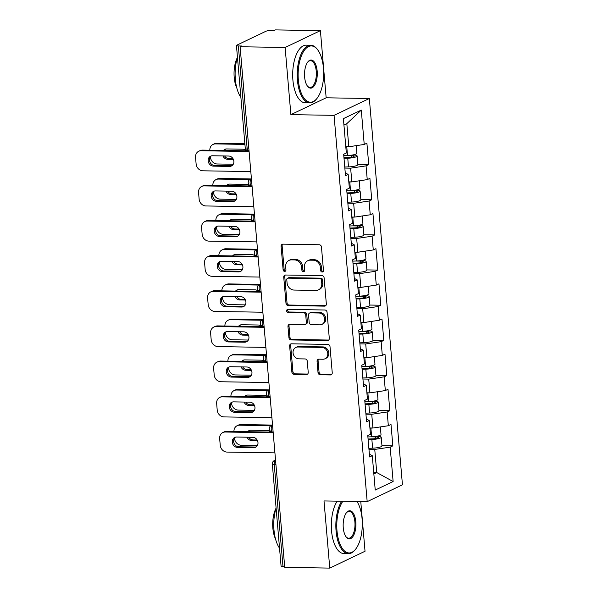 <?xml version="1.0" encoding="UTF-8"?>
<svg xmlns="http://www.w3.org/2000/svg" width="598" height="598" viewBox="0 0 598 598"><rect width="100%" height="100%" fill="white"/><g stroke="black" fill="none" stroke-linecap="round" stroke-linejoin="round"><path stroke-width="0.9" d="M322.195 272.023A1.585 1.375 -115.5 0 0 323.473 270.498L321.462 246.989A2.265 1.966 -115.5 0 0 319.25 244.746L282.929 244.148A2.265 1.966 -115.5 0 0 281.097 246.331L283.116 269.833A1.585 1.375 -115.5 0 0 285.941 269.877L285.68 266.835A7.243 6.301 -115.5 0 1 289.013 260.407A7.243 6.301 -115.5 0 1 291.532 259.868L294.56 259.913A7.243 6.301 -115.5 0 1 301.624 267.097L301.885 270.139A1.585 1.375 -115.5 0 0 304.711 270.191L304.449 267.149A7.243 6.301 -115.5 0 1 307.783 260.713A7.243 6.301 -115.5 0 1 310.295 260.175L313.322 260.22A7.243 6.301 -115.5 0 1 320.393 267.411L320.648 270.453A1.585 1.375 -115.5 0 0 322.195 272.023M318.016 372.524A2.265 1.966 -115.5 0 0 320.222 374.767L330.417 374.939A2.265 1.966 -115.5 0 0 332.241 372.756L330.006 346.653A2.265 1.966 -115.5 0 0 327.794 344.403L291.473 343.813A2.265 1.966 -115.5 0 0 289.641 345.988L291.884 372.098A2.265 1.966 -115.5 0 0 294.089 374.341L306.4 374.542A2.265 1.966 -115.5 0 0 308.224 372.36L307.267 361.192A2.265 1.966 -115.5 0 0 305.062 358.942L298.955 358.845A6.055 5.27 -115.5 0 1 293.267 354.038A6.055 5.27 -115.5 0 1 295.838 347.46A6.055 5.27 -115.5 0 1 297.946 347.012L321.859 347.401A6.055 5.27 -115.5 0 1 327.547 352.207A6.055 5.27 -115.5 0 1 324.976 358.785A6.055 5.27 -115.5 0 1 322.875 359.241L318.884 359.174A2.265 1.966 -115.5 0 0 317.06 361.349L318.016 372.524L319.04 372.031A2.265 1.966 -115.5 0 0 321.253 374.281L331.442 374.445A2.265 1.966 -115.5 0 0 331.673 374.438M290.882 114.637L326.157 97.803L320.401 30.64L285.126 47.474L290.882 114.637L334.058 115.347L367.179 501.647L324.004 500.937L329.76 568.1L284.738 567.36L240.104 46.741L241.644 46.001L238.355 45.949L247.109 148.042L248.79 148.072M285.126 47.474L240.104 46.741M324.52 306.139A2.265 1.966 -115.5 0 0 326.344 303.956L324.109 277.853A2.265 1.966 -115.5 0 0 321.896 275.603L285.575 275.013A2.265 1.966 -115.5 0 0 283.744 277.188L285.986 303.291A2.265 1.966 -115.5 0 0 288.191 305.541L324.52 306.139L325.544 305.645A2.265 1.966 -115.5 0 0 325.775 305.63M327.054 312.253L329.296 338.356A2.265 1.966 -115.5 0 1 327.465 340.539L291.144 339.941A2.265 1.966 -115.5 0 1 288.931 337.698L287.974 326.523A2.265 1.966 -115.5 0 1 289.806 324.34L304.531 324.587A2.265 1.966 -115.5 0 0 306.363 322.404L305.728 314.997A2.265 1.966 -115.5 0 0 303.522 312.747L288.184 312.5A1.585 1.375 -115.5 0 1 287.915 309.398L324.849 310.003A2.265 1.966 -115.5 0 1 327.054 312.253M334.058 115.347L369.332 98.506L402.447 484.806L367.179 501.647M381.958 445.689L392.849 445.869L391.01 424.46L388.341 425.739L372.92 428.026L369.908 427.974M392.849 445.869L390.173 447.147L393.125 481.517L375.23 490.061L372.285 455.691L369.609 456.969L367.777 435.553L370.446 434.275L369.272 420.529L366.596 421.807L364.758 400.398L367.434 399.12L366.253 385.374L363.584 386.644L361.745 365.236L364.421 363.958L363.24 350.211L360.564 351.489L358.733 330.081L361.409 328.803L360.228 315.056L357.552 316.327L355.72 294.919L358.389 293.64L357.215 279.894L354.539 281.172L352.7 259.756L355.376 258.486L354.195 244.739L351.527 246.01L349.688 224.601L352.364 223.323L351.183 209.577L348.507 210.855L346.676 189.439L349.352 188.168L348.171 174.414L345.495 175.692L343.663 154.284L346.332 153.006L343.387 118.636L361.282 110.092L364.227 144.462L348.806 146.749L345.794 146.704M357.843 164.42L368.734 164.6L366.903 143.191L364.227 144.462M368.734 164.6L366.066 165.878L367.239 179.624L351.818 181.912L348.806 181.859M360.856 199.583L371.747 199.762L369.915 178.346L367.239 179.624M371.747 199.762L369.078 201.033L370.252 214.787L354.831 217.067L351.818 217.022M363.868 234.737L374.767 234.917L372.928 213.508L370.252 214.787M374.767 234.917L372.091 236.195L373.272 249.942L357.851 252.229L354.838 252.177M366.88 269.9L377.779 270.079L375.94 248.663L373.272 249.942M377.779 270.079L375.103 271.35L376.284 285.104L360.863 287.384L357.851 287.339M369.9 305.055L380.791 305.234L378.96 283.826L376.284 285.104M380.791 305.234L378.115 306.512L379.296 320.259L363.876 322.546L360.863 322.494M372.913 340.217L383.804 340.397L381.973 318.981L379.296 320.259M383.804 340.397L381.135 341.667L382.309 355.421L366.888 357.701L363.876 357.656M375.925 375.372L386.824 375.551L384.985 354.143L382.309 355.421M386.824 375.551L384.148 376.83L385.329 390.576L369.908 392.864L366.895 392.811M378.938 410.534L389.836 410.714L387.997 389.298L385.329 390.576M389.836 410.714L387.16 411.992L388.341 425.739M372.92 428.026L371.739 414.272L365.939 414.182M366.357 419.049L369.272 420.529M387.16 411.992L371.739 414.272M369.908 392.864L368.727 379.117L362.926 379.02M363.345 383.886L366.253 385.374M384.148 376.83L368.727 379.117M366.888 357.701L365.714 343.955L359.914 343.865M360.332 348.724L363.24 350.211M381.135 341.667L365.714 343.955M363.876 322.546L362.694 308.8L356.901 308.703M357.312 313.569L360.228 315.056M378.115 306.512L362.694 308.8M360.863 287.384L359.682 273.637L353.881 273.54M354.3 278.406L357.215 279.894M375.103 271.35L359.682 273.637M357.851 252.229L356.67 238.482L350.869 238.385M351.288 243.251L354.195 244.739M372.091 236.195L356.67 238.482M354.831 217.067L353.657 203.32L347.857 203.223M348.275 208.089L351.183 209.577M369.078 201.033L353.657 203.32M351.818 181.912L350.637 168.165L344.844 168.068M345.263 172.934L348.171 174.414M366.066 165.878L350.637 168.165M320.401 30.64L275.372 29.9L273.832 30.64L270.543 30.58A3.461 0.68 -4.9 0 0 265.916 31.268L236.815 45.164A3.461 0.68 -4.9 0 0 236.449 45.508A3.461 0.68 -4.9 0 0 238.355 45.949M348.806 146.749L346.825 123.651L343.932 125.027M361.282 110.092L346.825 123.651M329.76 568.1L365.034 551.259L360.766 501.543M284.67 566.598L282.989 566.568A3.461 0.68 175.1 0 1 281.082 566.134L272.329 464.033A3.461 0.68 175.1 0 0 274.235 464.474L282.989 566.568M326.157 97.803L369.332 98.506M373.847 473.915L376.733 472.532L374.752 449.434L368.959 449.337M373.72 472.487L376.733 472.532L393.125 481.517M369.37 454.203L372.285 455.691M390.173 447.147L374.752 449.434M323.197 271.529A1.585 1.375 -115.5 0 1 321.679 269.96L321.418 266.917A7.243 6.301 -115.5 0 0 314.354 259.734L313.322 260.22M307.783 260.713L308.815 260.22A7.243 6.301 -115.5 0 1 311.326 259.682L314.354 259.734M289.013 260.407L290.045 259.913A7.243 6.301 -115.5 0 1 292.557 259.375L295.584 259.427A7.243 6.301 -115.5 0 1 302.648 266.611L302.909 269.653A1.585 1.375 -115.5 0 0 304.434 271.223M282.697 244.163A2.265 1.966 -115.5 0 0 282.129 245.838L284.14 269.347A1.585 1.375 -115.5 0 0 285.665 270.916M285.343 275.02A2.265 1.966 -115.5 0 0 284.775 276.702L287.01 302.805A2.265 1.966 -115.5 0 0 289.223 305.047L325.544 305.645M321.492 280.238A1.585 1.375 -115.5 0 0 319.945 278.668L288.057 278.145A1.585 1.375 -115.5 0 0 286.778 279.67L287.055 282.876A7.243 6.301 -115.5 0 0 294.119 290.06L315.916 290.419A7.243 6.301 -115.5 0 0 318.428 289.881A7.243 6.301 -115.5 0 0 321.761 283.445L321.492 280.238L322.516 279.744A1.585 1.375 -115.5 0 0 320.969 278.175L319.945 278.668M287.511 278.264L288.535 277.771A1.585 1.375 -115.5 0 1 289.088 277.651L320.969 278.175M318.428 289.881L319.459 289.387A7.243 6.301 -115.5 0 0 322.793 282.959L321.761 283.445M322.516 279.744L322.793 282.959M289.574 324.355A2.265 1.966 -115.5 0 0 289.006 326.03L289.963 337.205A2.265 1.966 -115.5 0 0 292.168 339.447L328.496 340.045A2.265 1.966 -115.5 0 0 328.721 340.03M305.324 324.415L306.348 323.922A2.265 1.966 -115.5 0 0 307.394 321.918L306.759 314.503A2.265 1.966 -115.5 0 0 304.546 312.261L289.208 312.007L288.184 312.5M287.944 309.398A1.585 1.375 -115.5 0 0 289.208 312.007M319.818 324.834A6.055 5.27 -115.5 0 0 321.926 324.385A6.055 5.27 -115.5 0 0 324.497 317.807A6.055 5.27 -115.5 0 0 318.809 313.001L310.384 312.859A2.265 1.966 -115.5 0 0 308.553 315.041L309.188 322.449A2.265 1.966 -115.5 0 0 311.394 324.699L319.818 324.834M321.926 324.385L322.95 323.892A6.055 5.27 -115.5 0 0 325.529 317.314A6.055 5.27 -115.5 0 0 319.833 312.507L318.809 313.001M309.592 313.031L310.624 312.537A2.265 1.966 -115.5 0 1 311.409 312.373L319.833 312.507M318.659 359.181A2.265 1.966 -115.5 0 0 318.084 360.863L319.04 372.031M324.976 358.785L326 358.292A6.055 5.27 -115.5 0 0 328.579 351.714A6.055 5.27 -115.5 0 0 322.883 346.915L321.859 347.401M295.838 347.46L296.87 346.967A6.055 5.27 -115.5 0 1 298.97 346.519L322.883 346.915M291.241 343.82A2.265 1.966 -115.5 0 0 290.673 345.502L292.908 371.605A2.265 1.966 -115.5 0 0 295.12 373.847L307.424 374.049A2.265 1.966 -115.5 0 0 307.656 374.042M343.955 157.745L348.455 157.595A4.612 0.904 -4.9 0 0 354.128 156.228A4.612 0.904 -4.9 0 0 351.587 155.637L346.489 155.555M352.588 154.994L352.925 155.002A7.61 1.495 175.1 0 1 357.118 155.973A7.61 1.495 175.1 0 1 347.752 158.223L344.007 158.35M356.229 145.65L356.886 153.267A7.61 1.495 175.1 0 1 347.52 155.517L343.775 155.652M352.312 146.233A7.61 1.495 175.1 0 1 349.501 146.645M348.455 146.742A7.61 1.495 175.1 0 1 346.773 146.839L345.808 146.876M246.503 150.823A5.307 4.612 -115.5 0 0 242.99 149.208L226.747 148.939A5.307 4.612 -115.5 0 0 224.9 149.336A5.307 4.612 -115.5 0 0 223.495 150.449M222.942 155.936A5.307 4.612 -115.5 0 0 227.636 159.307L233.384 159.404M244.926 144.402L215.43 143.916A6.922 6.017 -115.5 0 0 213.03 144.432A6.922 6.017 -115.5 0 0 209.823 150.225M210.384 156.84L210.406 157.117A6.922 6.017 -115.5 0 0 217.149 163.979L233.272 164.241M357.118 155.973L357.858 164.644A7.61 1.495 175.1 0 1 348.492 166.902L344.754 167.029M244.874 143.744L216.768 143.281L215.43 143.916M224.624 155.966A5.307 4.612 -115.5 0 0 228.967 158.672L233.041 158.739M225.603 149.081A5.307 4.612 -115.5 0 0 224.392 150.464M213.03 144.432L214.368 143.797A6.922 6.017 64.5 0 1 216.768 143.281M232.061 165.624A5.307 4.612 64.5 0 1 230.918 165.766L214.675 165.497A5.307 4.612 64.5 0 1 209.816 161.692A5.307 4.612 64.5 0 1 211.311 155.906M201.137 150.741A6.922 6.017 -115.5 0 0 198.738 151.257L200.076 150.621A6.922 6.017 64.5 0 1 202.475 150.105L201.137 150.741L249.089 151.526M249.03 150.868L202.475 150.105M250.809 171.589L202.857 170.804A6.922 6.017 -115.5 0 1 196.114 163.942L195.553 157.401A6.922 6.017 -115.5 0 1 198.738 151.257M212.454 155.764L228.69 156.033A5.307 4.612 64.5 0 1 233.676 160.242A5.307 4.612 64.5 0 1 231.426 166.005A5.307 4.612 64.5 0 1 229.58 166.401L213.337 166.132A5.307 4.612 64.5 0 1 208.358 161.923A5.307 4.612 64.5 0 1 210.608 156.16A5.307 4.612 64.5 0 1 212.454 155.764M298.35 80.065A28.143 12.76 90.9 0 0 316.985 98.408A28.143 12.76 90.9 0 0 323.443 68.09A28.143 12.76 90.9 0 0 317.785 49.955A28.143 12.76 90.9 0 0 303.762 51.204A28.143 12.76 90.9 0 0 298.35 80.065M316.985 98.408L316.521 98.999A28.839 13.074 -89.1 0 1 309.809 102.901A28.839 13.074 -89.1 0 1 297.43 80.199A28.839 13.074 -89.1 0 1 310.751 45.231A28.839 13.074 -89.1 0 1 317.336 49.35L317.785 49.955M304.629 77.067A14.075 6.376 -89.1 0 1 307.85 61.908A14.075 6.376 -89.1 0 1 317.172 71.08A14.075 6.376 -89.1 0 1 314.466 85.507A14.075 6.376 -89.1 0 1 307.454 86.134A14.075 6.376 -89.1 0 1 304.629 77.067M307.23 85.82A13.38 6.062 90.9 0 0 310.063 87.443A13.38 6.062 90.9 0 0 316.245 71.214A13.38 6.062 90.9 0 0 310.504 60.69A13.38 6.062 90.9 0 0 307.619 62.214M240.904 97.437A28.839 13.074 -89.1 0 1 235.335 79.183A28.839 13.074 -89.1 0 1 237.458 57.258M236.875 88.22A20.766 9.411 -89.1 0 1 234.207 77.389A20.766 9.411 -89.1 0 1 237.376 57.513M309.809 102.901L305.286 102.826A28.839 13.074 -89.1 0 1 292.908 80.125A28.839 13.074 -89.1 0 1 306.228 45.156L310.751 45.231M342.886 501.244A28.143 12.76 90.9 0 0 336.995 530.822A28.143 12.76 90.9 0 0 355.631 549.166A28.143 12.76 90.9 0 0 362.089 518.84A28.143 12.76 90.9 0 0 356.961 501.475M355.631 549.166L355.167 549.756A28.839 13.074 -89.1 0 1 348.455 553.651A28.839 13.074 -89.1 0 1 336.069 530.957A28.839 13.074 -89.1 0 1 341.72 501.229M343.267 527.825A14.075 6.376 -89.1 0 1 346.496 512.665A14.075 6.376 -89.1 0 1 355.817 521.837A14.075 6.376 -89.1 0 1 353.112 536.264A14.075 6.376 -89.1 0 1 346.1 536.892A14.075 6.376 -89.1 0 1 343.267 527.825M345.876 536.578A13.38 6.062 90.9 0 0 348.709 538.2A13.38 6.062 90.9 0 0 354.891 521.972A13.38 6.062 90.9 0 0 349.142 511.447A13.38 6.062 90.9 0 0 346.264 512.972M279.543 548.194A28.839 13.074 -89.1 0 1 273.981 529.94A28.839 13.074 -89.1 0 1 276.104 508.016M275.521 538.97A20.766 9.411 -89.1 0 1 272.852 528.146A20.766 9.411 -89.1 0 1 276.022 508.27M348.455 553.651L343.932 553.576A28.839 13.074 -89.1 0 1 331.546 530.882A28.839 13.074 -89.1 0 1 337.197 501.154M346.975 192.907L351.467 192.75A4.612 0.904 -4.9 0 0 357.141 191.382A4.612 0.904 -4.9 0 0 354.599 190.799L349.509 190.717M355.608 190.157L355.937 190.157A7.61 1.495 175.1 0 1 360.131 191.128A7.61 1.495 175.1 0 1 350.764 193.386L347.027 193.513M359.249 180.805L359.899 188.422A7.61 1.495 175.1 0 1 350.533 190.68L346.795 190.807M355.324 181.388A7.61 1.495 175.1 0 1 352.514 181.807M351.475 181.904A7.61 1.495 175.1 0 1 349.785 182.001L348.821 182.031M249.516 185.985A5.307 4.612 -115.5 0 0 246.002 184.371L229.759 184.102A5.307 4.612 -115.5 0 0 227.92 184.498A5.307 4.612 -115.5 0 0 226.507 185.604M225.962 191.098A5.307 4.612 -115.5 0 0 230.649 194.47L236.397 194.567M249.74 179.594L218.449 179.079A6.922 6.017 -115.5 0 0 216.042 179.594A6.922 6.017 -115.5 0 0 212.836 185.38M213.396 191.995L213.419 192.272A6.922 6.017 -115.5 0 0 220.169 199.134L236.285 199.403M360.131 191.128L360.878 199.807A7.61 1.495 175.1 0 1 351.512 202.057L347.767 202.191M250.996 178.952L219.787 178.436L218.449 179.079M227.636 191.128A5.307 4.612 -115.5 0 0 231.987 193.834L236.053 193.901M228.615 184.244A5.307 4.612 -115.5 0 0 227.404 185.619M216.042 179.594L217.38 178.959A6.922 6.017 64.5 0 1 219.787 178.436M349.987 228.062L354.479 227.913A4.612 0.904 -4.9 0 0 360.16 226.545A4.612 0.904 -4.9 0 0 357.619 225.954L352.521 225.872M358.621 225.311L358.957 225.319A7.61 1.495 175.1 0 1 363.143 226.291A7.61 1.495 175.1 0 1 353.777 228.541L350.039 228.668M362.261 215.968L362.911 223.585A7.61 1.495 175.1 0 1 353.545 225.835L349.808 225.969M358.344 216.551A7.61 1.495 175.1 0 1 355.533 216.962M354.487 217.067A7.61 1.495 175.1 0 1 352.805 217.164L351.833 217.194M252.528 221.14A5.307 4.612 -115.5 0 0 249.015 219.526L232.772 219.264A5.307 4.612 -115.5 0 0 230.933 219.653A5.307 4.612 -115.5 0 0 229.527 220.767M228.974 226.253A5.307 4.612 -115.5 0 0 233.661 229.632L239.409 229.722M252.752 214.749L221.462 214.234A6.922 6.017 -115.5 0 0 219.062 214.749A6.922 6.017 -115.5 0 0 215.848 220.542M216.409 227.158L216.431 227.434A6.922 6.017 -115.5 0 0 223.181 234.296L239.305 234.558M363.143 226.291L363.89 234.962A7.61 1.495 175.1 0 1 354.524 237.219L350.779 237.346M254.008 214.114L222.8 213.598L221.462 214.234M230.656 226.283A5.307 4.612 -115.5 0 0 234.999 228.989L239.065 229.056M231.628 219.399A5.307 4.612 -115.5 0 0 230.417 220.782M219.062 214.749L220.393 214.114A6.922 6.017 64.5 0 1 222.8 213.598M352.999 263.225L357.492 263.068A4.612 0.904 -4.9 0 0 363.173 261.7A4.612 0.904 -4.9 0 0 360.631 261.117L355.533 261.034M361.633 260.474L361.969 260.474A7.61 1.495 175.1 0 1 366.163 261.446A7.61 1.495 175.1 0 1 356.789 263.703L353.052 263.83M365.273 251.13L365.931 258.74A7.61 1.495 175.1 0 1 356.558 260.997L352.82 261.124M361.356 251.706A7.61 1.495 175.1 0 1 358.546 252.124M357.499 252.221A7.61 1.495 175.1 0 1 355.817 252.319L354.853 252.356M255.548 256.303A5.307 4.612 -115.5 0 0 252.027 254.688L235.784 254.419A5.307 4.612 -115.5 0 0 233.945 254.815A5.307 4.612 -115.5 0 0 232.54 255.929M231.987 261.416A5.307 4.612 -115.5 0 0 236.673 264.787L242.422 264.884M255.772 249.912L224.474 249.396A6.922 6.017 -115.5 0 0 222.075 249.912A6.922 6.017 -115.5 0 0 218.868 255.705M219.421 262.32L219.451 262.589A6.922 6.017 -115.5 0 0 226.194 269.451L242.317 269.72M366.163 261.446L366.903 270.124A7.61 1.495 175.1 0 1 357.537 272.374L353.799 272.509M257.028 249.269L225.812 248.761L224.474 249.396M233.669 261.446A5.307 4.612 -115.5 0 0 238.011 264.152L242.085 264.219M234.64 254.561A5.307 4.612 -115.5 0 0 233.437 255.944M222.075 249.912L223.413 249.276A6.922 6.017 64.5 0 1 225.812 248.761M356.012 298.387L360.512 298.23A4.612 0.904 -4.9 0 0 366.185 296.862A4.612 0.904 -4.9 0 0 363.644 296.272L358.546 296.189M364.645 295.629L364.982 295.636A7.61 1.495 175.1 0 1 369.175 296.608A7.61 1.495 175.1 0 1 359.809 298.858L356.064 298.993M368.286 286.285L368.944 293.902A7.61 1.495 175.1 0 1 359.577 296.152L355.832 296.287M364.369 286.868A7.61 1.495 175.1 0 1 361.558 287.287M360.512 287.384A7.61 1.495 175.1 0 1 358.83 287.481L357.866 287.511M258.56 291.465A5.307 4.612 -115.5 0 0 255.047 289.843L238.804 289.582A5.307 4.612 -115.5 0 0 236.958 289.978A5.307 4.612 -115.5 0 0 235.552 291.084M234.999 296.578A5.307 4.612 -115.5 0 0 239.693 299.949L245.442 300.039M258.785 285.067L227.487 284.558A6.922 6.017 -115.5 0 0 225.087 285.074A6.922 6.017 -115.5 0 0 221.88 290.86M222.441 297.475L222.463 297.752A6.922 6.017 -115.5 0 0 229.206 304.614L245.329 304.875M369.175 296.608L369.915 305.286A7.61 1.495 175.1 0 1 360.549 307.536L356.812 307.664M260.04 284.431L228.825 283.915L227.487 284.558M236.681 296.601A5.307 4.612 -115.5 0 0 241.024 299.306L245.098 299.374M237.66 289.716A5.307 4.612 -115.5 0 0 236.449 291.099M225.087 285.074L226.425 284.431A6.922 6.017 64.5 0 1 228.825 283.915M359.032 333.542L363.524 333.385A4.612 0.904 -4.9 0 0 369.198 332.025A4.612 0.904 -4.9 0 0 366.656 331.434L361.566 331.352M367.665 330.791L367.994 330.799A7.61 1.495 175.1 0 1 372.188 331.763A7.61 1.495 175.1 0 1 362.822 334.02L359.084 334.147M371.306 321.447L371.956 329.057A7.61 1.495 175.1 0 1 362.59 331.314L358.852 331.442M367.381 322.023A7.61 1.495 175.1 0 1 364.571 322.442M363.532 322.539A7.61 1.495 175.1 0 1 361.842 322.636L360.878 322.673M261.573 326.62A5.307 4.612 -115.5 0 0 258.059 325.006L241.816 324.736A5.307 4.612 -115.5 0 0 239.977 325.133A5.307 4.612 -115.5 0 0 238.565 326.246M238.019 331.733A5.307 4.612 -115.5 0 0 242.706 335.104L248.454 335.201M261.797 320.229L230.507 319.713A6.922 6.017 -115.5 0 0 228.1 320.229A6.922 6.017 -115.5 0 0 224.893 326.022M225.453 332.638L225.476 332.907A6.922 6.017 -115.5 0 0 232.226 339.769L248.342 340.038M372.188 331.763L372.935 340.441A7.61 1.495 175.1 0 1 363.562 342.699L359.824 342.826M263.053 319.586L231.837 319.078L230.507 319.713M239.693 331.763A5.307 4.612 -115.5 0 0 244.044 334.469L248.11 334.536M240.673 324.878A5.307 4.612 -115.5 0 0 239.462 326.261M228.1 320.229L229.438 319.594A6.922 6.017 64.5 0 1 231.837 319.078M235.074 200.786A5.307 4.612 64.5 0 1 233.93 200.921L217.694 200.651A5.307 4.612 64.5 0 1 212.836 196.854A5.307 4.612 64.5 0 1 214.323 191.061M204.157 185.903A6.922 6.017 -115.5 0 0 201.75 186.419L203.088 185.776A6.922 6.017 64.5 0 1 205.488 185.26L204.157 185.903L252.102 186.688M252.042 186.023L205.488 185.26M253.821 206.744L205.876 205.959A6.922 6.017 -115.5 0 1 199.127 199.097L198.566 192.563A6.922 6.017 -115.5 0 1 201.75 186.419M215.467 190.926L231.71 191.196A5.307 4.612 64.5 0 1 236.696 195.404A5.307 4.612 64.5 0 1 234.438 201.167A5.307 4.612 64.5 0 1 232.6 201.556L216.356 201.294A5.307 4.612 64.5 0 1 211.371 197.086A5.307 4.612 64.5 0 1 213.621 191.323A5.307 4.612 64.5 0 1 215.467 190.926M238.094 235.941A5.307 4.612 64.5 0 1 236.95 236.083L220.707 235.814A5.307 4.612 64.5 0 1 215.848 232.009A5.307 4.612 64.5 0 1 217.336 226.223M207.17 221.058A6.922 6.017 -115.5 0 0 204.763 221.574L206.101 220.939A6.922 6.017 64.5 0 1 208.508 220.423L207.17 221.058L255.114 221.843M255.054 221.185L208.508 220.423M256.834 241.906L208.889 241.121A6.922 6.017 -115.5 0 1 202.139 234.259L201.578 227.718A6.922 6.017 -115.5 0 1 204.763 221.574M218.479 226.081L234.722 226.35A5.307 4.612 64.5 0 1 239.708 230.559A5.307 4.612 64.5 0 1 237.451 236.322A5.307 4.612 64.5 0 1 235.612 236.718L219.369 236.449A5.307 4.612 64.5 0 1 214.383 232.241A5.307 4.612 64.5 0 1 216.64 226.478A5.307 4.612 64.5 0 1 218.479 226.081M241.106 271.103A5.307 4.612 64.5 0 1 239.962 271.238L223.719 270.976A5.307 4.612 64.5 0 1 218.861 267.171A5.307 4.612 64.5 0 1 220.348 261.378M210.182 256.221A6.922 6.017 -115.5 0 0 207.783 256.736L209.121 256.094A6.922 6.017 64.5 0 1 211.52 255.578L210.182 256.221L258.127 257.005M258.074 256.348L211.52 255.578M259.846 277.061L211.901 276.276A6.922 6.017 -115.5 0 1 205.151 269.414L204.591 262.881A6.922 6.017 -115.5 0 1 207.783 256.736M221.492 261.244L237.735 261.513A5.307 4.612 64.5 0 1 242.721 265.721A5.307 4.612 64.5 0 1 240.463 271.485A5.307 4.612 64.5 0 1 238.624 271.881L222.381 271.612A5.307 4.612 64.5 0 1 217.395 267.403A5.307 4.612 64.5 0 1 219.653 261.64A5.307 4.612 64.5 0 1 221.492 261.244M244.119 306.258A5.307 4.612 64.5 0 1 242.975 306.4L226.732 306.131A5.307 4.612 64.5 0 1 221.873 302.334A5.307 4.612 64.5 0 1 223.368 296.541M213.194 291.376A6.922 6.017 -115.5 0 0 210.795 291.891L212.133 291.256A6.922 6.017 64.5 0 1 214.533 290.74L213.194 291.376L261.147 292.168M261.087 291.503L214.533 290.74M262.866 312.223L214.914 311.438A6.922 6.017 -115.5 0 1 208.171 304.576L207.611 298.036A6.922 6.017 -115.5 0 1 210.795 291.891M224.512 296.406L240.747 296.668A5.307 4.612 64.5 0 1 245.733 300.876A5.307 4.612 64.5 0 1 243.483 306.639A5.307 4.612 64.5 0 1 241.637 307.036L225.394 306.767A5.307 4.612 64.5 0 1 220.415 302.558A5.307 4.612 64.5 0 1 222.665 296.795A5.307 4.612 64.5 0 1 224.512 296.406M247.131 341.421A5.307 4.612 64.5 0 1 245.987 341.555L229.752 341.294A5.307 4.612 64.5 0 1 224.893 337.489A5.307 4.612 64.5 0 1 226.38 331.703M216.207 326.538A6.922 6.017 -115.5 0 0 213.807 327.054L215.145 326.418A6.922 6.017 64.5 0 1 217.545 325.903L216.207 326.538L264.159 327.323M264.099 326.665L217.545 325.903M265.878 347.386L217.934 346.593A6.922 6.017 -115.5 0 1 211.184 339.731L210.623 333.198A6.922 6.017 -115.5 0 1 213.807 327.054M227.524 331.561L243.767 331.83A5.307 4.612 64.5 0 1 248.746 336.039A5.307 4.612 64.5 0 1 246.496 341.802A5.307 4.612 64.5 0 1 244.657 342.198L228.414 341.929A5.307 4.612 64.5 0 1 223.428 337.721A5.307 4.612 64.5 0 1 225.678 331.957A5.307 4.612 64.5 0 1 227.524 331.561M362.044 368.704L366.537 368.547A4.612 0.904 -4.9 0 0 372.21 367.179A4.612 0.904 -4.9 0 0 369.676 366.589L364.578 366.507M370.678 365.946L371.007 365.954A7.61 1.495 175.1 0 1 375.2 366.925A7.61 1.495 175.1 0 1 365.834 369.175L362.096 369.31M374.318 356.602L374.968 364.219A7.61 1.495 175.1 0 1 365.602 366.477L361.865 366.604M370.401 357.185A7.61 1.495 175.1 0 1 367.591 357.604M366.544 357.701A7.61 1.495 175.1 0 1 364.862 357.798L363.89 357.828M264.585 361.783A5.307 4.612 -115.5 0 0 261.072 360.16L244.829 359.899A5.307 4.612 -115.5 0 0 242.99 360.295A5.307 4.612 -115.5 0 0 241.585 361.401M241.031 366.895A5.307 4.612 -115.5 0 0 245.718 370.267L251.466 370.356M264.809 355.384L233.519 354.876A6.922 6.017 -115.5 0 0 231.12 355.391A6.922 6.017 -115.5 0 0 227.905 361.177M228.466 367.792L228.488 368.069A6.922 6.017 -115.5 0 0 235.238 374.931L251.354 375.193M375.2 366.925L375.948 375.604A7.61 1.495 175.1 0 1 366.581 377.854L362.837 377.981M266.065 354.749L234.857 354.233L233.519 354.876M242.713 366.918A5.307 4.612 -115.5 0 0 247.056 369.624L251.123 369.691M243.685 360.033A5.307 4.612 -115.5 0 0 242.474 361.416M231.12 355.391L232.45 354.749A6.922 6.017 64.5 0 1 234.857 354.233M250.151 376.576A5.307 4.612 64.5 0 1 249.007 376.718L232.764 376.448A5.307 4.612 64.5 0 1 227.905 372.651A5.307 4.612 64.5 0 1 229.393 366.858M219.227 361.693A6.922 6.017 -115.5 0 0 216.82 362.209L218.158 361.573A6.922 6.017 64.5 0 1 220.565 361.057L219.227 361.693L267.171 362.485M267.112 361.82L220.565 361.057M268.891 382.541L220.946 381.756A6.922 6.017 -115.5 0 1 214.196 374.894L213.636 368.353A6.922 6.017 -115.5 0 1 216.82 362.209M230.536 366.724L246.78 366.985A5.307 4.612 64.5 0 1 251.765 371.194A5.307 4.612 64.5 0 1 249.508 376.957A5.307 4.612 64.5 0 1 247.669 377.353L231.426 377.091A5.307 4.612 64.5 0 1 226.44 372.883A5.307 4.612 64.5 0 1 228.698 367.12A5.307 4.612 64.5 0 1 230.536 366.724M365.057 403.859L369.549 403.702A4.612 0.904 -4.9 0 0 375.23 402.342A4.612 0.904 -4.9 0 0 372.689 401.751L367.591 401.669M373.69 401.109L374.027 401.116A7.61 1.495 175.1 0 1 378.213 402.08A7.61 1.495 175.1 0 1 368.846 404.338L365.109 404.465M377.331 391.765L377.981 399.382A7.61 1.495 175.1 0 1 368.615 401.632L364.877 401.759M373.414 392.34A7.61 1.495 175.1 0 1 370.603 392.759M369.557 392.856A7.61 1.495 175.1 0 1 367.875 392.953L366.91 392.991M267.605 396.937A5.307 4.612 -115.5 0 0 264.084 395.323L247.841 395.054A5.307 4.612 -115.5 0 0 246.002 395.45A5.307 4.612 -115.5 0 0 244.597 396.564M244.044 402.05A5.307 4.612 -115.5 0 0 248.731 405.422L254.479 405.519M267.829 390.546L236.531 390.031A6.922 6.017 -115.5 0 0 234.132 390.546A6.922 6.017 -115.5 0 0 230.925 396.339M231.478 402.955L231.501 403.231A6.922 6.017 -115.5 0 0 238.251 410.093L254.374 410.355M378.213 402.08L378.96 410.759A7.61 1.495 175.1 0 1 369.594 413.016L365.856 413.143M269.085 389.903L237.869 389.395L236.531 390.031M245.726 402.08A5.307 4.612 -115.5 0 0 250.069 404.786L254.135 404.853M246.697 395.196A5.307 4.612 -115.5 0 0 245.494 396.579M234.132 390.546L235.47 389.911A6.922 6.017 64.5 0 1 237.869 389.395M253.163 411.738A5.307 4.612 64.5 0 1 252.02 411.873L235.776 411.611A5.307 4.612 64.5 0 1 230.918 407.806A5.307 4.612 64.5 0 1 232.405 402.02M222.239 396.855A6.922 6.017 -115.5 0 0 219.84 397.371L221.17 396.736A6.922 6.017 64.5 0 1 223.577 396.22L222.239 396.855L270.184 397.64M270.132 396.982L223.577 396.22M271.903 417.703L223.958 416.911A6.922 6.017 -115.5 0 1 217.209 410.049L216.648 403.515A6.922 6.017 -115.5 0 1 219.84 397.371M233.549 401.878L249.792 402.148A5.307 4.612 64.5 0 1 254.778 406.356A5.307 4.612 64.5 0 1 252.52 412.119A5.307 4.612 64.5 0 1 250.682 412.515L234.438 412.246A5.307 4.612 64.5 0 1 229.453 408.038A5.307 4.612 64.5 0 1 231.71 402.275A5.307 4.612 64.5 0 1 233.549 401.878M368.069 439.022L372.569 438.865A4.612 0.904 -4.9 0 0 378.242 437.497A4.612 0.904 -4.9 0 0 375.701 436.914L370.603 436.824M376.703 436.263L377.039 436.271A7.61 1.495 175.1 0 1 381.232 437.243A7.61 1.495 175.1 0 1 371.866 439.493L368.121 439.627M380.343 426.92L381.001 434.537A7.61 1.495 175.1 0 1 371.635 436.794L367.89 436.921M376.426 427.503A7.61 1.495 175.1 0 1 373.615 427.921M372.569 428.019A7.61 1.495 175.1 0 1 370.887 428.116L369.923 428.146M270.617 432.1A5.307 4.612 -115.5 0 0 267.097 430.478L250.861 430.216A5.307 4.612 -115.5 0 0 249.015 430.612A5.307 4.612 -115.5 0 0 247.609 431.719M247.056 437.213A5.307 4.612 -115.5 0 0 251.751 440.584L257.499 440.674M270.842 425.701L239.544 425.193A6.922 6.017 -115.5 0 0 237.144 425.709A6.922 6.017 -115.5 0 0 233.938 431.494M234.498 438.11L234.521 438.386A6.922 6.017 -115.5 0 0 241.263 445.248L257.387 445.51M381.232 437.243L381.973 445.921A7.61 1.495 175.1 0 1 372.606 448.171L368.869 448.306M272.097 425.066L240.882 424.55L239.544 425.193M248.738 437.235A5.307 4.612 -115.5 0 0 253.081 439.941L257.155 440.008M249.717 430.351A5.307 4.612 -115.5 0 0 248.506 431.734M237.144 425.709L238.482 425.066A6.922 6.017 64.5 0 1 240.882 424.55M256.176 446.893A5.307 4.612 64.5 0 1 255.032 447.035L238.789 446.766A5.307 4.612 64.5 0 1 233.93 442.969A5.307 4.612 64.5 0 1 235.425 437.175M225.252 432.018A6.922 6.017 -115.5 0 0 222.852 432.533L224.19 431.891A6.922 6.017 64.5 0 1 226.59 431.375L225.252 432.018L273.196 432.803M273.144 432.137L226.59 431.375M274.923 452.858L226.971 452.073A6.922 6.017 -115.5 0 1 220.228 445.211L219.668 438.678A6.922 6.017 -115.5 0 1 222.852 432.533M236.561 437.041L252.805 437.302A5.307 4.612 64.5 0 1 257.79 441.511A5.307 4.612 64.5 0 1 255.54 447.274A5.307 4.612 64.5 0 1 253.694 447.67L237.451 447.409A5.307 4.612 64.5 0 1 232.473 443.2A5.307 4.612 64.5 0 1 234.722 437.437A5.307 4.612 64.5 0 1 236.561 437.041M245.202 147.601A3.461 0.68 -4.9 0 0 247.109 148.042A3.461 1.57 90.9 0 0 248.596 150.771A3.461 3.461 0 0 1 245.202 147.601L236.449 45.508M275.917 464.504L274.235 464.474A3.461 1.57 -89.1 0 1 275.491 460.355L275.566 460.363M250.121 183.205A3.461 1.57 -89.1 0 1 251.377 179.086A3.461 3.012 64.5 0 0 250.173 179.34A3.461 3.461 0 0 0 251.609 185.926A3.461 1.57 90.9 0 1 250.121 183.205M275.558 460.325L275.491 460.355A3.461 3.012 64.5 0 0 274.288 460.617A3.461 3.461 0 0 0 272.329 464.033M253.133 218.36A3.461 1.57 -89.1 0 1 254.389 214.248A3.461 3.012 64.5 0 0 253.186 214.503A3.461 3.461 0 0 0 254.621 221.088A3.461 1.57 90.9 0 1 253.133 218.36M256.153 253.522A3.461 1.57 -89.1 0 1 257.402 249.403A3.461 3.012 64.5 0 0 256.206 249.665A3.461 3.461 0 0 0 257.633 256.243A3.461 1.57 90.9 0 1 256.153 253.522M259.166 288.677A3.461 1.57 -89.1 0 1 260.414 284.566A3.461 3.012 64.5 0 0 259.218 284.82A3.461 3.461 0 0 0 260.653 291.405A3.461 1.57 90.9 0 1 259.166 288.677M262.178 323.839A3.461 1.57 -89.1 0 1 263.434 319.721A3.461 3.012 64.5 0 0 262.23 319.982A3.461 3.461 0 0 0 263.666 326.56A3.461 1.57 90.9 0 1 262.178 323.839M265.191 358.994A3.461 1.57 -89.1 0 1 266.446 354.883A3.461 3.012 64.5 0 0 265.243 355.137A3.461 3.461 0 0 0 266.678 361.723A3.461 1.57 90.9 0 1 265.191 358.994M268.21 394.157A3.461 1.57 -89.1 0 1 269.459 390.038A3.461 3.012 64.5 0 0 268.263 390.3A3.461 3.461 0 0 0 269.691 396.878A3.461 1.57 90.9 0 1 268.21 394.157M271.223 429.319A3.461 1.57 -89.1 0 1 272.471 425.2A3.461 3.012 64.5 0 0 271.275 425.455A3.461 3.461 0 0 0 272.71 432.04A3.461 1.57 90.9 0 1 271.223 429.319M321.418 266.917L320.393 267.411M311.326 259.682L310.295 260.175M302.909 269.653L301.885 270.139M302.648 266.611L301.624 267.097M295.584 259.427L294.56 259.913M292.557 259.375L291.532 259.868M284.14 269.347L283.116 269.833M282.129 245.838L281.097 246.331M321.679 269.96L320.648 270.453M289.223 305.047L288.191 305.541M287.01 302.805L285.986 303.291M284.775 276.702L283.744 277.188M289.088 277.651L288.057 278.145M328.496 340.045L327.465 340.539M292.168 339.447L291.144 339.941M289.963 337.205L288.931 337.698M289.006 326.03L287.974 326.523M307.394 321.918L306.363 322.404M306.759 314.503L305.728 314.997M304.546 312.261L303.522 312.747M311.409 312.373L310.384 312.859M318.084 360.863L317.06 361.349M298.97 346.519L297.946 347.012M307.424 374.049L306.4 374.542M295.12 373.847L294.089 374.341M292.908 371.605L291.884 372.098M290.673 345.502L289.641 345.988M331.442 374.445L330.417 374.939M321.253 374.281L320.222 374.767M351.729 157.237L351.587 155.637M347.52 155.517L346.773 146.839M348.492 166.902L347.752 158.223M228.967 158.672L227.636 159.307M229.58 166.401L230.918 165.766M213.337 166.132L214.675 165.497M354.741 192.399L354.599 190.799M350.533 190.68L349.785 182.001M351.512 202.057L350.764 193.386M231.987 193.834L230.649 194.47M357.754 227.554L357.619 225.954M353.545 225.835L352.805 217.164M354.524 237.219L353.777 228.541M234.999 228.989L233.661 229.632M360.766 262.716L360.631 261.117M356.558 260.997L355.817 252.319M357.537 272.374L356.789 263.703M238.011 264.152L236.673 264.787M363.786 297.871L363.644 296.272M359.577 296.152L358.83 287.481M360.549 307.536L359.809 298.858M241.024 299.306L239.693 299.949M366.798 333.034L366.656 331.434M362.59 331.314L361.842 322.636M363.562 342.699L362.822 334.02M244.044 334.469L242.706 335.104M232.6 201.556L233.93 200.921M216.356 201.294L217.694 200.651M235.612 236.718L236.95 236.083M219.369 236.449L220.707 235.814M238.624 271.881L239.962 271.238M222.381 271.612L223.719 270.976M241.637 307.036L242.975 306.4M225.394 306.767L226.732 306.131M244.657 342.198L245.987 341.555M228.414 341.929L229.752 341.294M369.811 368.189L369.676 366.589M365.602 366.477L364.862 357.798M366.581 377.854L365.834 369.175M247.056 369.624L245.718 370.267M247.669 377.353L249.007 376.718M231.426 377.091L232.764 376.448M372.823 403.351L372.689 401.751M368.615 401.632L367.875 392.953M369.594 413.016L368.846 404.338M250.069 404.786L248.731 405.422M250.682 412.515L252.02 411.873M234.438 412.246L235.776 411.611M375.836 438.506L375.701 436.914M371.635 436.794L370.887 428.116M372.606 448.171L371.866 439.493M253.081 439.941L251.751 440.584M253.694 447.67L255.032 447.035M237.451 447.409L238.789 446.766M249.022 150.771L248.596 150.771M250.173 179.34L251.422 178.75M252.035 185.933L251.609 185.926M253.186 214.503L254.434 213.905M255.047 221.096L254.621 221.088M256.206 249.665L257.446 249.067M258.067 256.25L257.633 256.243M259.218 284.82L260.459 284.229M261.079 291.413L260.653 291.405M262.23 319.982L263.479 319.384M264.092 326.568L263.666 326.56M265.243 355.137L266.491 354.547M267.104 361.73L266.678 361.723M268.263 390.3L269.504 389.702M270.124 396.885L269.691 396.878M271.275 425.455L272.516 424.864M273.137 432.048L272.71 432.04M274.288 460.617L275.536 460.019"/></g></svg>
